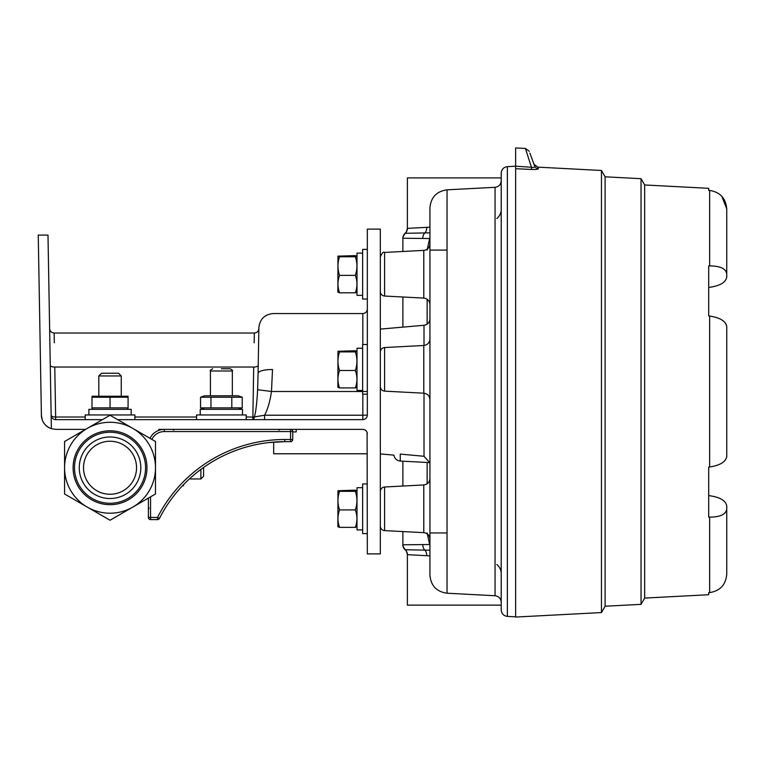 <?xml version="1.0" encoding="UTF-8"?>
<svg xmlns="http://www.w3.org/2000/svg" width="765" height="765" viewBox="0 0 765 765"><rect width="100%" height="100%" fill="white"/><g stroke="black" fill="none" stroke-linecap="round" stroke-linejoin="round"><path stroke-width="1.15" d="M110.036 441.233A26.507 26.507 0 0 0 87.076 481.003A26.507 26.507 0 0 0 132.995 481.003A26.507 26.507 0 0 0 110.036 441.233A26.507 26.507 0 0 0 83.528 467.75A26.507 26.507 0 0 0 110.036 494.257A26.507 26.507 0 0 0 136.543 467.75A26.507 26.507 0 0 0 110.036 441.233A26.507 26.507 0 0 0 87.076 481.003A26.507 26.507 0 0 0 132.995 481.003A26.507 26.507 0 0 0 110.036 441.233A26.507 26.507 0 0 0 83.528 467.75A26.507 26.507 0 0 0 110.036 494.257A26.507 26.507 0 0 0 136.543 467.75A26.507 26.507 0 0 0 110.036 441.233M110.036 520.238L87.506 507.233A45.46 45.46 0 0 0 132.565 507.233L110.036 520.238L64.576 493.989L64.576 441.501L87.105 428.486A45.46 45.46 0 0 0 64.576 467.511L64.576 441.501L87.105 428.486L110.036 415.252L132.565 428.257A45.46 45.46 0 0 0 87.506 428.257L110.036 415.252L132.967 428.486L155.496 441.501L155.496 467.511A45.46 45.46 0 0 0 132.967 428.486L155.496 441.501L155.496 493.989L132.967 507.004A45.46 45.46 0 0 0 155.496 467.979L155.496 493.989L110.036 520.238M110.036 436.978A30.772 30.772 0 0 1 136.686 483.136A30.772 30.772 0 0 1 83.385 483.136A30.772 30.772 0 0 1 110.036 436.978A30.772 30.772 0 0 1 136.686 483.136A30.772 30.772 0 0 1 83.385 483.136A30.772 30.772 0 0 1 110.036 436.978M110.036 432.225A35.515 35.515 0 0 0 79.273 485.507A35.515 35.515 0 0 0 140.798 485.507A35.515 35.515 0 0 0 110.036 432.225A35.515 35.515 0 0 0 79.273 485.507A35.515 35.515 0 0 0 140.798 485.507A35.515 35.515 0 0 0 110.036 432.225M110.036 430.81A36.94 36.94 0 0 0 78.049 486.215A36.94 36.94 0 0 0 142.022 486.215A36.94 36.94 0 0 0 110.036 430.81A36.94 36.94 0 0 0 78.049 486.215A36.94 36.94 0 0 0 142.022 486.215A36.94 36.94 0 0 0 110.036 430.81A36.94 36.94 0 0 0 78.049 486.215A36.94 36.94 0 0 0 142.022 486.215A36.94 36.94 0 0 0 110.036 430.81A36.94 36.94 0 0 0 78.049 486.215A36.94 36.94 0 0 0 142.022 486.215A36.94 36.94 0 0 0 110.036 430.81M64.576 467.979A45.46 45.46 0 0 0 87.105 507.004L64.576 493.989L64.576 467.511A45.46 45.46 0 0 1 87.105 428.486L87.506 428.257A45.46 45.46 0 0 1 132.565 428.257L132.967 428.486A45.46 45.46 0 0 1 155.496 467.511L155.496 467.979A45.46 45.46 0 0 1 132.967 507.004L132.565 507.233A45.46 45.46 0 0 1 87.506 507.233L87.105 507.004A45.46 45.46 0 0 1 64.576 467.979M200.554 397.236L204.513 395.792L238.259 395.792L242.218 397.236L242.218 407.879L200.554 407.879L200.554 397.236L242.218 397.236M210.968 397.236L210.968 407.879M231.805 397.236L231.805 407.879M238.259 409.323L242.218 407.879M242.486 409.323L242.486 414.955L242.486 409.323L200.239 409.323L200.239 414.955M246.215 419.641L246.215 414.955L196.557 414.955L196.557 419.641M221.391 368.759L230.112 368.759C232.254 369.925 233 370.671 232.35 370.996L210.423 370.996C209.773 370.671 210.518 369.925 212.66 368.759M183.791 484.388L183.361 485.813M290.576 429.385A2.161 2.161 0 0 1 292.737 431.556L290.576 431.556L290.576 429.385A2.161 2.161 0 0 1 292.737 431.556L292.737 439.493A2.161 2.161 0 0 1 290.576 441.654L284.8 441.654A140.741 140.741 0 0 0 159.445 518.421L157.513 517.436A142.902 142.902 0 0 1 284.8 439.493L290.576 439.493L290.576 431.556L164.274 431.556A13.713 13.713 0 0 0 151.872 439.406M284.8 439.493L284.8 441.654A140.741 140.741 0 0 0 159.445 518.421A2.161 2.161 0 0 1 157.513 519.598L150.562 519.598A2.161 2.161 0 0 1 148.391 517.436L148.391 498.091M162.113 513.439L160.793 515.849M164.274 429.385A15.874 15.874 0 0 0 149.997 438.316A15.874 15.874 0 0 1 164.274 429.385L164.274 431.556M110.036 407.879L91.991 407.879L91.991 397.236L128.08 397.236L128.08 407.879L110.036 407.879L110.036 397.236M128.099 396.222L91.972 396.222M362.639 253.119L357.006 253.119L357.006 295.367L362.639 295.367M367.334 344.508L362.639 344.508L362.639 394.166L367.334 394.166M367.334 249.39L362.639 249.39L362.639 299.039L367.334 299.039M131.178 414.955L131.178 409.323L88.893 409.323L88.893 414.955M134.86 419.641L134.86 414.955L85.211 414.955L85.211 419.641M710.283 495.825C720.429 497.422 725.928 500.846 726.75 506.067C725.928 500.846 720.439 497.432 710.283 495.825L708.706 495.644M708.706 287.401L710.283 287.219C720.439 285.613 725.928 282.199 726.75 276.978L726.75 273.851C725.842 268.601 720.142 265.952 709.652 265.914L708.706 265.952L708.706 315.955L709.652 316.06L708.706 315.955M641.041 178.694L644.656 184.939L644.656 598.096L641.041 604.35L641.041 178.694L605.105 176.811L605.105 606.234L601.453 612.564L601.453 170.48L537.833 167.143L533.989 164.303L534.553 165.852L529.896 153.077L534.553 165.852A4.332 4.294 -20 0 0 538.388 168.663C537.642 166.636 537.642 166.636 538.397 168.673C537.642 166.636 537.642 166.636 538.388 168.663C538.541 169.285 536.227 169.553 531.446 169.457L515.648 168.702L515.648 617.059L601.453 612.564M709.652 265.914L709.652 190.447L708.706 190.38L709.652 190.447C720.142 192.111 725.842 198.269 726.75 208.912L726.75 273.851M726.75 326.588L726.75 456.456C725.842 461.85 720.142 465.359 709.652 466.985L708.706 467.09L709.652 466.985L709.652 316.06C720.142 317.685 725.842 321.195 726.75 326.588L726.75 329.715L726.75 326.588M726.75 567.879L726.75 574.133C725.842 584.776 720.142 590.924 709.652 592.598L708.706 592.665L709.652 592.598L709.652 517.13C720.142 517.092 725.842 514.453 726.75 509.194L726.75 574.133M726.75 506.067L726.75 509.194M721.806 196.27L726.75 208.912L726.75 215.166M708.706 190.38L708.706 188.324L644.656 184.967M644.656 598.077L708.706 594.721L708.706 592.665M709.652 517.13L708.706 517.092L708.706 467.09M726.358 324.666L724.321 321.816M515.648 168.702L515.648 147.941L525.412 148.448L529.246 151.288M515.648 616.839L507.367 616.399L507.367 166.646L515.648 166.206L531.446 167.267C523.499 142.481 523.499 142.491 531.446 167.277M534.553 165.852C535.194 167.229 534.161 167.698 531.446 167.267L531.446 169.457M355.343 491.331L339.555 491.331L337.958 490.709L355.343 490.183L356.939 490.709L355.343 491.331C357.456 497.508 357.456 503.705 355.343 509.92C357.456 515.715 357.456 521.529 355.343 527.362L357.006 526.722M355.343 509.92L339.555 509.92C337.432 503.743 337.432 497.546 339.555 491.331M355.343 527.362L339.555 527.362C337.432 521.567 337.432 515.753 339.555 509.92M337.958 490.709L337.881 526.722L339.555 527.362M117.647 419.641L362.82 419.641C365.574 419.363 367.076 417.862 367.334 415.137L367.334 229.108L380.32 229.108L380.32 553.889L367.334 553.889L367.095 432.474M246.215 417.021L252.832 417.021A4.513 1.884 -179 0 0 254.353 416.935C255.806 412.325 256.897 403.251 257.614 389.72L258.073 373.377A14.43 4.064 1 0 1 272.512 369.562C273.574 294.114 273.574 294.114 272.512 369.562L271.479 391.498L362.639 391.498M271.479 391.498L271.451 391.489C270.131 401.07 267.846 408.979 264.594 415.213L264.594 419.641M158.747 429.385L362.82 429.385C365.594 429.681 367.095 431.192 367.334 433.898M85.546 429.385L55.826 429.385L85.546 429.385M49.859 342.079L47.994 235.094L51.37 428.687L55.826 429.385M102.424 419.641L55.644 419.641C52.938 419.383 51.437 417.9 51.14 415.213L50.261 365.23A4.513 1.884 179 0 0 54.774 367.037C53.923 321.386 53.923 321.386 54.774 367.037L55.644 417.021L85.211 417.021M42.171 419.641L41.396 415.204L38.25 235.094L40.526 365.326M366.77 431.718L366.368 431.116M365.842 430.552L365.288 430.121M364.685 429.787L363.863 429.509M41.396 415.204C41.836 421.783 45.164 426.277 51.37 428.687A14.43 14.43 0 0 1 41.396 415.319A14.43 14.43 0 0 0 51.37 428.687A14.43 14.43 0 0 1 41.396 415.204A14.43 14.43 0 0 0 51.37 428.687M54.325 342.777L54.133 333.033L254.343 333.033L254.152 342.777M362.82 419.641L362.82 415.213L264.594 415.213L254.353 416.935A4.513 1.654 -90 0 1 252.832 419.641L253.703 367.037C254.563 321.386 254.563 321.386 253.703 367.037L54.774 367.037M258.073 373.377L258.876 327.736C259.842 319.101 264.652 314.367 273.306 313.545L362.82 313.545C365.555 313.287 367.066 311.776 367.334 309.041M257.614 389.72L271.451 391.489M367.334 391.46L362.82 391.498M51.14 415.175L51.14 415.213A4.513 1.884 179 0 0 55.644 417.021L55.644 419.641M357.006 348.238L362.639 348.238L357.006 348.238L357.006 390.485L362.639 390.485M367.334 483.949L362.639 483.949L362.639 533.607L367.334 533.607M362.639 487.678L357.006 487.678L357.006 529.925L362.639 529.925M507.367 616.399C503.6 615.863 501.553 613.702 501.209 609.915L501.209 173.129C501.553 169.342 503.6 167.181 507.367 166.646M400.267 454.094C390.915 455.204 390.915 455.204 400.267 454.094L400.267 461.056L429.729 462.605L424.011 456.275L400.267 454.094M423.781 484.943L384.585 486.999L384.585 530.604L423.781 532.66L423.781 484.943C427.549 484.408 429.605 482.246 429.94 478.46L429.94 523.977M447.037 593.219C436.586 591.727 430.886 585.722 429.94 575.203L429.94 207.841C430.886 197.322 436.586 191.317 447.037 189.825L447.037 593.219L495.051 595.734L495.051 187.31C498.818 186.775 500.874 184.604 501.209 180.817M429.71 462.452L429.94 464.231M427.138 250.088L429.634 238.537L402.878 238.231C402.361 238.116 403.107 236.471 405.115 233.325C405.68 231.814 405.488 235.352 407.382 228.391L407.382 177.91L501.209 177.91M429.94 232.828L405.144 233.306A6.493 6.493 63.1 0 0 407.41 228.372L429.94 227.176M405.134 549.739C405.603 551.049 405.66 548.036 407.382 554.654L407.382 605.134L501.209 605.134M429.94 555.868L407.41 554.673A6.493 6.493 116.9 0 0 405.144 549.739L429.94 550.217M402.878 461.19L402.878 486.043L402.878 461.19M405.144 549.739A6.493 6.493 180 0 1 402.878 544.804L402.878 531.56L402.878 544.804L402.878 531.56L402.878 544.804L429.634 544.508L427.138 532.956M402.878 238.537L402.878 251.484L402.878 238.537M402.878 297.002L402.878 327.133L402.878 297.002M496.858 564.522C499.813 567.133 501.266 570.231 501.209 573.807M501.209 209.237C501.276 212.794 499.822 215.883 496.858 218.522M429.94 238.68A6.493 1.272 -161.2 0 0 429.634 238.537L429.94 238.058M422.777 238.537A6.493 4.198 -90 0 1 424.871 232.914A6.493 3.959 88 0 0 426.727 227.291M429.94 544.986L429.634 544.508A6.493 1.272 161.2 0 0 429.94 544.355M426.727 555.753A6.493 3.959 92 0 0 424.871 550.131A6.493 4.198 -90 0 1 422.777 544.508M429.94 239.464A6.493 1.74 26.5 0 0 429.461 239.12M429.94 543.695A6.493 1.234 -18.2 0 1 429.461 543.925A6.493 1.74 153.5 0 0 429.94 543.58M429.94 250.088L447.037 250.088M447.037 532.956L429.94 532.956M355.343 256.772L339.555 256.772L337.958 256.141L355.343 255.625L356.939 256.141L355.343 256.772C357.456 262.95 357.456 269.146 355.343 275.362C357.456 281.157 357.456 286.971 355.343 292.804L357.006 292.163M355.343 275.362L339.555 275.362C337.432 269.184 337.432 262.988 339.555 256.772M355.343 292.804L339.555 292.804C337.432 287.009 337.432 281.195 339.555 275.362M337.958 256.141L337.881 292.163L339.555 292.804M355.343 351.9L339.555 351.9L337.958 351.269L355.343 350.753L356.939 351.269L355.343 351.9C357.456 358.077 357.456 364.274 355.343 370.49C357.456 376.284 357.456 382.098 355.343 387.932L357.006 387.291M355.343 370.49L339.555 370.49C337.432 364.312 337.432 358.116 339.555 351.9M355.343 387.932L339.555 387.932C337.432 382.137 337.432 376.323 339.555 370.49M337.958 351.269L337.881 387.291L339.555 387.932M292.737 431.919L296.208 431.919L296.208 429.385M273.688 442.094L273.688 453.769L367.334 453.769M203.576 467.463L203.576 476.27L200.879 478.966L200.879 469.414M189.357 478.966L200.879 478.966M98.809 375.95L101.516 373.243L118.556 373.243L121.262 375.95L98.809 375.95L98.809 395.792M121.262 395.792L121.262 375.95M150.562 496.848L150.562 517.436L157.513 517.436L157.513 519.598A2.161 2.161 0 0 0 159.445 518.421M150.562 519.598A2.161 2.161 0 0 1 148.391 517.436L150.562 517.436L150.562 519.598M290.576 441.654L290.576 439.493L292.737 439.493M362.82 344.508L362.82 313.545M367.334 415.137L362.82 415.213L362.82 394.166M134.86 417.021L196.557 417.021M258.216 365.23A4.513 1.884 1 0 1 253.703 367.037M424.011 456.275L424.011 393.21M424.011 345.464L424.011 325.278C427.654 324.647 429.634 322.495 429.94 318.814M423.781 345.484L384.594 347.54L384.594 391.145L423.781 393.191L423.781 345.484C427.549 344.948 429.605 342.787 429.94 339M423.781 250.384L384.585 252.44L384.585 296.045L423.781 298.092L423.781 250.384C427.549 249.849 429.605 247.688 429.94 243.901M427.138 483.805L427.138 462.462M427.138 324.15L427.138 299.239M405.144 233.306A6.493 6.493 180 0 0 402.878 238.231M204.513 409.323L200.554 407.879M232.35 395.792L232.35 370.996M210.423 395.792L210.423 370.996M268.984 442.553L284.8 441.654M173.808 430.045L172.23 429.385L173.808 430.045M278.871 430.045L280.449 429.385M148.391 509.567L149.051 507.989M126.904 409.323L128.099 408.883M93.167 409.323L91.972 408.883M641.041 604.35L605.105 606.234M605.105 176.801L601.453 170.48M47.994 235.094L38.25 235.094M254.343 333.033C257.05 332.775 258.551 331.302 258.857 328.606M54.133 333.033C51.437 332.775 49.935 331.302 49.629 328.606M380.32 453.941L393.908 455.127C394.597 458.637 396.719 460.616 400.267 461.056M380.32 329.103L424.011 325.278M447.037 189.825L495.051 187.31M384.585 296.045C381.974 295.673 380.549 294.171 380.31 291.541M384.585 252.44C383.485 251.417 382.06 252.919 380.31 256.944M384.594 391.145C381.984 390.772 380.559 389.27 380.32 386.631M384.594 347.54C381.984 347.912 380.559 349.414 380.32 352.043M423.781 393.191C427.549 393.726 429.605 395.897 429.94 399.684M423.781 298.092C427.549 298.637 429.605 300.798 429.94 304.585M405.115 549.719C403.107 546.564 402.361 544.929 402.878 544.814M495.051 595.734C498.818 596.27 500.874 598.431 501.209 602.227M423.781 532.66C427.549 533.195 429.605 535.357 429.94 539.143M384.585 530.604C381.974 530.231 380.549 528.73 380.31 526.1M384.585 486.999C381.974 487.372 380.549 488.873 380.31 491.503"/></g></svg>
